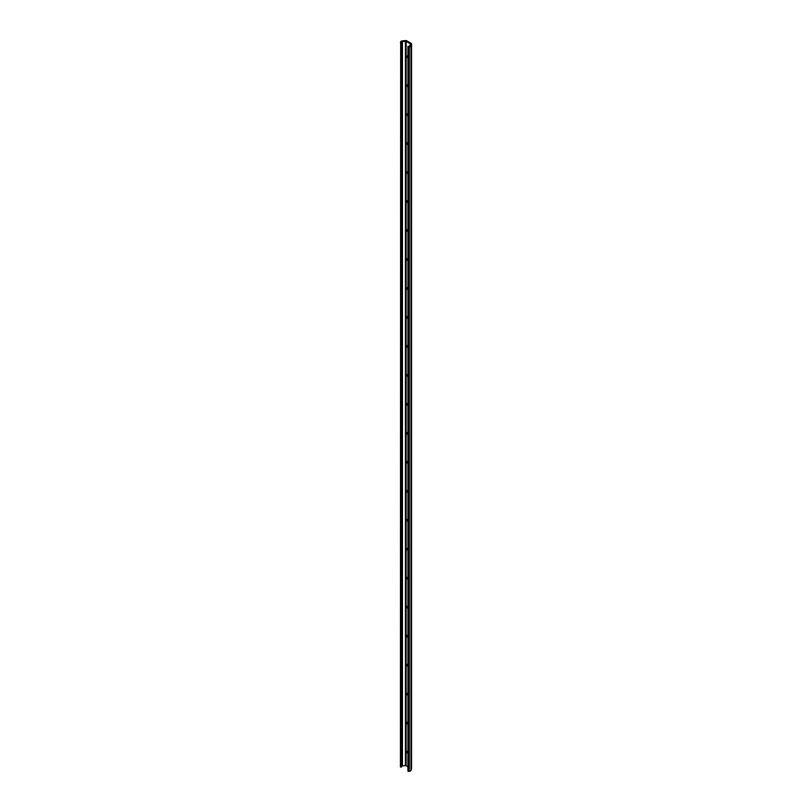 <?xml version="1.0" encoding="UTF-8"?>
<svg xmlns="http://www.w3.org/2000/svg" width="812" height="812" viewBox="0 0 812 812"><rect width="100%" height="100%" fill="white"/><g stroke="black" fill="none" stroke-linecap="round" stroke-linejoin="round"><path stroke-width="1.22" d="M407.928 750.968A1.218 0.7 -120 0 0 407.583 751.009A1.218 0.7 -120 0 0 407.33 751.567L407.33 752.288A1.218 0.7 -120 0 0 407.928 753.587M407.928 721.99A1.218 0.7 -120 0 0 407.583 722.03A1.218 0.7 -120 0 0 407.33 722.589L407.33 723.319A1.218 0.7 -120 0 0 407.928 724.608M407.928 693.012A1.218 0.7 -120 0 0 407.583 693.062A1.218 0.7 -120 0 0 407.33 693.621L407.33 694.341A1.218 0.7 -120 0 0 407.928 695.63M407.928 664.033A1.218 0.7 -120 0 0 407.583 664.084A1.218 0.7 -120 0 0 407.33 664.642L407.33 665.363A1.218 0.7 -120 0 0 407.928 666.662M407.928 635.065A1.218 0.7 -120 0 0 407.583 635.106A1.218 0.7 -120 0 0 407.33 635.664L407.33 636.395A1.218 0.7 -120 0 0 407.928 637.684M407.928 606.087A1.218 0.7 -120 0 0 407.583 606.128A1.218 0.7 -120 0 0 407.33 606.686L407.33 607.417A1.218 0.7 -120 0 0 407.928 608.706M407.928 577.109A1.218 0.7 -120 0 0 407.583 577.159A1.218 0.7 -120 0 0 407.33 577.718L407.33 578.438A1.218 0.7 -120 0 0 407.928 579.738M407.928 548.141A1.218 0.7 -120 0 0 407.583 548.181A1.218 0.7 -120 0 0 407.33 548.739L407.33 549.46A1.218 0.7 -120 0 0 407.928 550.759M407.928 519.162A1.218 0.7 -120 0 0 407.583 519.203A1.218 0.7 -120 0 0 407.33 519.761L407.33 520.492A1.218 0.7 -120 0 0 407.928 521.781M407.928 490.184A1.218 0.7 -120 0 0 407.583 490.235A1.218 0.7 -120 0 0 407.33 490.793L407.33 491.514A1.218 0.7 -120 0 0 407.928 492.813M407.928 461.216A1.218 0.7 -120 0 0 407.583 461.257A1.218 0.7 -120 0 0 407.33 461.815L407.33 462.535A1.218 0.7 -120 0 0 407.928 463.835M407.928 432.238A1.218 0.7 -120 0 0 407.583 432.278A1.218 0.7 -120 0 0 407.33 432.837L407.33 433.567A1.218 0.7 -120 0 0 407.928 434.856M407.928 403.259A1.218 0.7 -120 0 0 407.583 403.31A1.218 0.7 -120 0 0 407.33 403.868L407.33 404.589A1.218 0.7 -120 0 0 407.928 405.888M407.928 374.291A1.218 0.7 -120 0 0 407.583 374.332A1.218 0.7 -120 0 0 407.33 374.89L407.33 375.611A1.218 0.7 -120 0 0 407.928 376.91M407.928 345.313A1.218 0.7 -120 0 0 407.583 345.354A1.218 0.7 -120 0 0 407.33 345.912L407.33 346.643A1.218 0.7 -120 0 0 407.928 347.932M407.928 316.335A1.218 0.7 -120 0 0 407.583 316.386A1.218 0.7 -120 0 0 407.33 316.944L407.33 317.665A1.218 0.7 -120 0 0 407.928 318.954M407.928 287.367A1.218 0.7 -120 0 0 407.583 287.407A1.218 0.7 -120 0 0 407.33 287.966L407.33 288.686A1.218 0.7 -120 0 0 407.928 289.985M407.928 258.389A1.218 0.7 -120 0 0 407.583 258.429A1.218 0.7 -120 0 0 407.33 258.987L407.33 259.718A1.218 0.7 -120 0 0 407.928 261.007M407.928 229.41A1.218 0.7 -120 0 0 407.583 229.461A1.218 0.7 -120 0 0 407.33 230.019L407.33 230.74A1.218 0.7 -120 0 0 407.928 232.029M407.928 200.432A1.218 0.7 -120 0 0 407.583 200.483A1.218 0.7 -120 0 0 407.33 201.041L407.33 201.762A1.218 0.7 -120 0 0 407.928 203.061M407.928 171.464A1.218 0.7 -120 0 0 407.583 171.505A1.218 0.7 -120 0 0 407.33 172.063L407.33 172.794A1.218 0.7 -120 0 0 407.928 174.083M407.928 142.486A1.218 0.7 -120 0 0 407.583 142.526A1.218 0.7 -120 0 0 407.33 143.085L407.33 143.815A1.218 0.7 -120 0 0 407.928 145.104M407.928 113.507A1.218 0.7 -120 0 0 407.583 113.558A1.218 0.7 -120 0 0 407.33 114.116L407.33 114.837A1.218 0.7 -120 0 0 407.928 116.136M400.417 42.579L401.514 42.691L401.737 41.94A0.883 0.507 180 0 1 402.458 41.534L405.391 41.229A0.883 0.507 180 0 1 406.173 41.371L410.212 43.706A0.883 0.507 180 0 1 410.456 44.152L409.938 45.848A0.883 0.507 180 0 1 409.218 46.264L407.928 46.396L408.121 47.025L409.41 46.893A2 1.157 0 0 0 411.034 45.959L411.552 44.264A2 1.157 0 0 0 411.582 44.061A2 1.157 0 0 0 410.994 43.249L406.964 40.925A2 1.157 0 0 0 405.198 40.6L402.265 40.894A2 1.157 0 0 0 400.651 41.838L400.417 766.954L401.514 767.066L401.514 42.691M407.928 46.396L407.928 770.771L408.121 771.4L409.41 771.268A2 1.157 0 0 0 411.034 770.334L411.552 768.639A2 1.157 0 0 0 411.582 768.436A2 1.157 0 0 0 411.552 768.243M408.121 771.4L408.121 47.025M407.928 84.539A1.218 0.7 -120 0 0 407.583 84.58A1.218 0.7 -120 0 0 407.33 85.138L407.33 85.859A1.218 0.7 -120 0 0 407.928 87.158M407.928 55.561A1.218 0.7 -120 0 0 407.583 55.602A1.218 0.7 -120 0 0 407.33 56.16L407.33 56.891A1.218 0.7 -120 0 0 407.928 58.18M401.514 767.066L401.737 766.325A0.883 0.507 180 0 1 402.458 765.909L405.391 765.604A0.883 0.507 180 0 1 406.173 765.746L407.928 766.761M407.928 751.942L407.33 752.288M407.928 751.222L407.33 751.567M407.928 722.974L407.33 723.319M407.928 722.244L407.33 722.589M407.928 693.996L407.33 694.341M407.928 693.275L407.33 693.621M407.928 665.018L407.33 665.363M407.928 664.297L407.33 664.642M407.928 636.04L407.33 636.395M407.928 635.319L407.33 635.664M407.928 607.072L407.33 607.417M407.928 606.341L407.33 606.686M407.928 578.093L407.33 578.438M407.928 577.373L407.33 577.718M407.928 549.115L407.33 549.46M407.928 548.394L407.33 548.739M407.928 520.147L407.33 520.492M407.928 519.416L407.33 519.761M407.928 491.169L407.33 491.514M407.928 490.448L407.33 490.793M407.928 462.19L407.33 462.535M407.928 461.47L407.33 461.815M407.928 433.222L407.33 433.567M407.928 432.491L407.33 432.837M407.928 404.244L407.33 404.589M407.928 403.523L407.33 403.868M407.928 375.266L407.33 375.611M407.928 374.545L407.33 374.89M407.928 346.298L407.33 346.643M407.928 345.567L407.33 345.912M407.928 317.319L407.33 317.665M407.928 316.599L407.33 316.944M407.928 288.341L407.33 288.686M407.928 287.621L407.33 287.966M407.928 259.373L407.33 259.718M407.928 258.642L407.33 258.987M407.928 230.395L407.33 230.74M407.928 229.674L407.33 230.019M407.928 201.417L407.33 201.762M407.928 200.696L407.33 201.041M407.928 172.438L407.33 172.794M407.928 171.718L407.33 172.063M407.928 143.47L407.33 143.815M407.928 142.739L407.33 143.085M407.928 114.492L407.33 114.837M407.928 113.771L407.33 114.116M411.552 768.639L411.552 44.264M411.034 770.334L411.034 45.959M409.41 771.268L409.41 46.893M410.212 44.954L410.212 43.706M406.173 765.746L406.173 41.371M405.391 765.604L405.391 41.229M402.458 765.909L402.458 41.534M401.737 766.325L401.737 41.94M407.928 55.815L407.33 56.16M407.928 56.546L407.33 56.891M407.928 84.793L407.33 85.138M407.928 85.514L407.33 85.859M411.582 768.436L411.582 44.061"/></g></svg>
